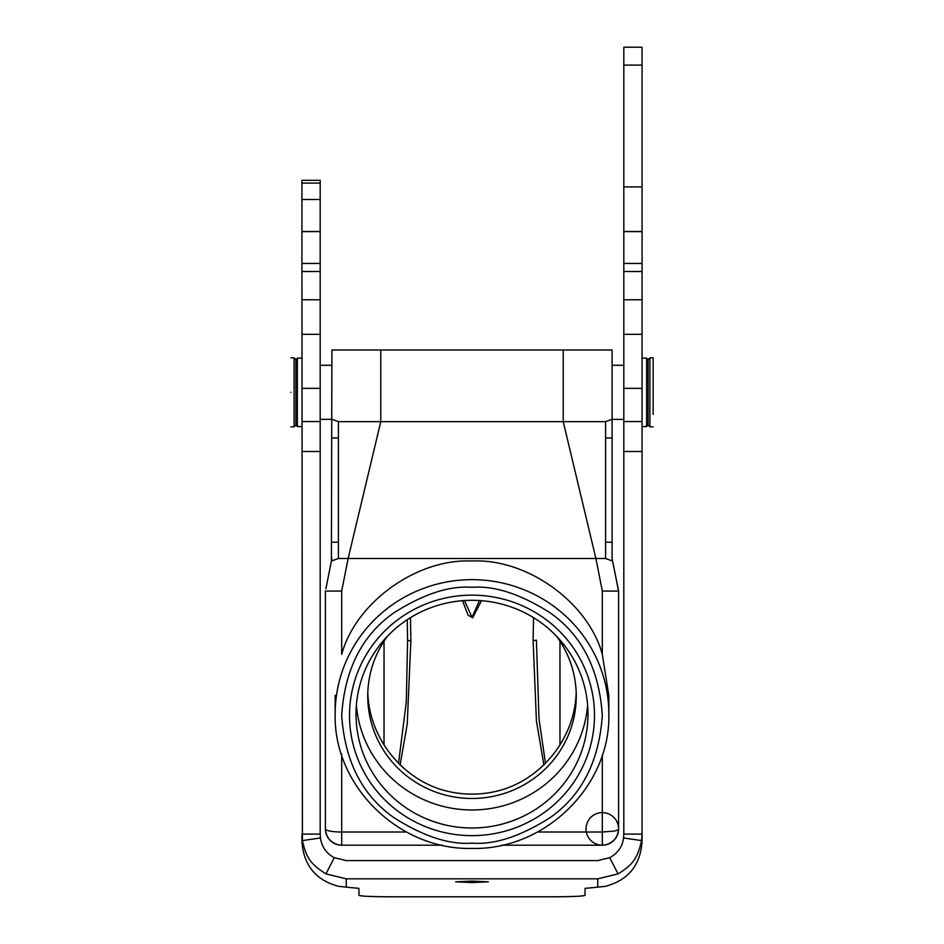 <?xml version="1.0" encoding="UTF-8"?>
<svg xmlns="http://www.w3.org/2000/svg" width="944" height="944" viewBox="0 0 944 944"><rect width="100%" height="100%" fill="white"/><g stroke="black" fill="none" stroke-linecap="round" stroke-linejoin="round"><path stroke-width="1.42" d="M653.142 414.357L653.142 357.847L649.885 357.835L649.885 426.841L648.103 425.071L648.103 359.617L649.885 357.835M290.858 392.338C290.858 436.836 290.858 436.836 290.858 392.338C290.858 347.852 290.858 347.852 290.858 392.338M290.858 357.835L294.115 357.835L294.115 426.841L290.858 426.841M294.115 357.835L295.897 359.617L295.897 425.071L294.115 426.841M648.103 425.071L646.628 426.546L646.628 358.13L642.062 358.13M295.897 359.617L297.372 358.13L297.372 426.546L301.938 426.546M597.753 878.817L597.753 887.148L585.056 888.375L585.056 895.325C583.144 896.222 572.501 896.717 553.125 896.8L390.875 896.8C371.499 896.717 360.856 896.222 358.944 895.325L358.944 888.375L346.247 887.148L346.247 878.817L597.753 878.817L618.084 873.884L609.718 857.695L597.753 860.598L346.247 860.598L334.282 857.695C326.376 853.506 321.762 846.933 320.453 837.965L320.181 834.095L301.938 834.095L301.938 841.635C303.638 865.377 315.886 880.28 338.648 886.322L346.247 887.148M455.716 881.826L472 881.071L488.284 881.826L472 882.581L455.716 881.826M597.753 887.148L605.352 886.322C628.114 880.28 640.362 865.377 642.062 841.635L642.062 834.095L641.601 840.585C637.648 857.058 634.179 863.984 618.084 873.884M537.502 832.018L602.319 832.018L602.319 845.199L501.771 845.199M442.229 845.199L341.681 845.199L341.681 832.018L406.498 832.018M334.282 857.695L325.916 873.884L346.247 878.817M325.916 873.884C310.611 864.02 306.458 858.356 302.399 840.585L301.938 271.506L320.181 271.506L320.181 263.435L301.938 263.435L301.938 271.506M472 835.641A122.496 120.254 0 0 1 365.918 655.266A122.496 120.254 0 0 1 578.082 655.266A122.496 120.254 0 0 1 472 835.641M608.786 695.327L602.319 654.381L602.319 591.074L618.556 591.086L612.597 561.055L605.564 558.494L605.576 421.661L612.09 419.289L612.09 558.494L618.603 591.074L618.603 828.903C617.883 837.293 613.47 842.626 605.375 844.904L605.375 844.904A16.284 16.284 0 0 0 618.603 828.903L618.603 814.991M602.319 754.976L602.319 832.018L613.836 831.109A16.284 3.103 0 0 0 618.603 828.903A16.284 16.284 0 0 0 594.177 814.802A16.284 16.284 0 0 0 594.177 843.016A16.284 16.284 0 0 0 618.603 828.903M602.319 845.199L605.375 844.904L602.319 845.199A16.284 16.284 0 0 0 605.293 844.927M641.601 840.585L623.547 837.965C622.485 846.556 617.872 853.128 609.718 857.695M623.819 834.095L623.819 451.48L642.062 451.48L642.062 834.095L623.819 834.095L623.547 837.965M623.819 263.435L623.819 271.506L642.062 271.506L642.062 263.435L623.819 263.435L623.819 47.212L642.062 47.2L642.062 231.551L623.819 231.551M642.062 263.435L642.062 231.551M642.062 271.506L642.062 299.767L623.819 299.767L623.819 271.506M642.062 451.48L642.062 299.767M340.123 558.494L348.135 558.494L341.681 591.074L325.397 591.074L325.397 828.903A16.284 16.284 0 0 0 338.625 844.904C330.53 842.626 326.117 837.293 325.397 828.903A16.284 3.103 0 0 0 341.681 832.018L341.681 753.89M338.625 844.904L341.681 845.199L338.625 844.904A16.284 16.284 0 0 0 341.681 845.199M320.181 231.622L320.181 199.503L301.938 199.503L301.938 231.622L320.181 231.622L320.181 263.435M301.938 263.435L301.938 231.622M301.938 180.587L301.938 199.503M302.399 840.585L320.453 837.965M341.681 591.074L341.681 654.381C355.864 602.142 417.142 558.376 472 561.007C527 558.341 588.147 602.284 602.319 654.381M618.603 607.37L618.603 799.839M623.819 451.48L623.819 299.767M612.09 591.074L602.319 591.074L595.9 558.494L603.735 558.494M325.397 591.074L325.397 610.921M320.181 180.587L320.181 199.503M320.181 271.506L320.181 834.095M331.91 542.21L338.424 542.21L338.424 558.494L338.424 421.661L380.774 421.661L380.774 349.988L331.91 349.988L331.391 561.055L338.424 558.494L331.391 561.055L338.424 558.494L605.576 558.494L605.576 421.661L592.549 421.661M612.597 561.055L612.09 558.494M610.674 560.358L605.576 558.494L610.674 560.358M612.09 542.21L605.576 542.21L605.576 558.494M331.91 558.494L325.881 588.879M338.424 542.21L338.424 437.957L331.91 437.957M320.181 419.384L331.91 419.289L338.424 421.661L338.424 437.957M464.46 600.537L472 617.293L479.54 600.537M398.521 763.425L406.298 701.97L407.607 640.162L407.253 619.689M348.135 558.494L380.774 421.661L563.226 421.661L595.9 558.494M380.774 349.988L563.226 349.988L563.226 421.661L605.576 421.661M400.103 764.982L407.218 724.154L410.876 640.728A3.257 0.625 -1 0 1 407.607 640.162M462.489 600.679L468.118 615.264L472.673 617.789L481.511 600.679M533.537 617.647L533.124 640.728L536.393 640.162L539.024 719.127L545.479 763.425M533.124 640.728L536.428 721.015L543.897 764.982M563.226 349.988L612.09 349.988L612.09 419.289M576.182 692.294C575.061 740.002 538.564 783.473 492.343 792.146A104.253 102.341 180 0 1 451.657 792.146C405.436 783.473 368.939 740.002 367.818 692.294M472 828.006A115.982 113.858 180 0 0 587.982 714.148A115.982 113.858 180 0 0 472 600.301A115.982 113.858 180 0 0 356.018 714.148A115.982 113.858 180 0 0 472 828.006M587.616 705.144A115.982 113.858 0 0 1 472 809.976A115.982 113.858 0 0 1 356.384 705.144M387.559 636.103A104.253 102.341 180 0 0 367.747 696.129A104.253 102.341 180 0 0 451.657 796.5A104.253 102.341 180 0 0 576.253 696.129A104.253 102.341 180 0 0 556.441 636.103M472 843.145C449.344 844.856 423.29 836.325 393.813 817.563C362.177 795.344 344.808 761.23 341.681 715.222C344.808 669.213 362.177 635.1 393.813 612.88C423.29 594.118 449.344 585.587 472 587.298C494.656 585.587 520.71 594.118 550.187 612.88C581.823 635.1 599.192 669.213 602.319 715.222C599.192 761.23 581.823 795.344 550.187 817.563C520.71 836.325 494.656 844.856 472 843.145M472 579.663A136.833 134.319 0 0 1 608.833 713.983C610.709 785.856 545.077 850.273 472 848.42C398.911 850.273 333.291 785.856 335.167 713.983A136.833 134.319 0 0 1 472 579.663M623.819 231.469L642.062 231.469M320.181 231.551L301.938 231.551M301.938 231.469L320.181 231.469M623.819 421.543L642.062 421.543M623.819 388.362L642.062 388.362M623.819 334.318L642.062 334.318M623.819 186.912L642.062 186.912M623.819 65.112L642.062 65.112M320.181 183.077L301.938 183.077M320.181 299.767L301.938 299.767M320.181 334.318L301.938 334.318M320.181 388.362L301.938 388.362M320.181 421.543L301.938 421.543M320.181 451.48L301.938 451.48M384.031 641.2L384.031 745.146M612.09 437.957L605.576 437.957M410.876 640.728L410.463 617.647M559.969 745.146L559.969 641.2M648.103 359.617L646.628 358.13M297.372 358.13L301.938 358.13M325.397 828.903A16.284 16.284 0 0 0 338.554 844.892M335.167 695.327L335.167 713.983M642.062 231.622L623.819 231.622M301.938 180.316L320.181 180.316M612.09 365.304L623.819 365.304M331.91 365.304L320.181 365.304M653.142 426.841L649.885 426.841M295.897 425.071L297.372 426.546M646.628 426.546L642.062 426.546M608.833 695.327L608.833 713.983M612.09 419.384L623.819 419.384"/></g></svg>
